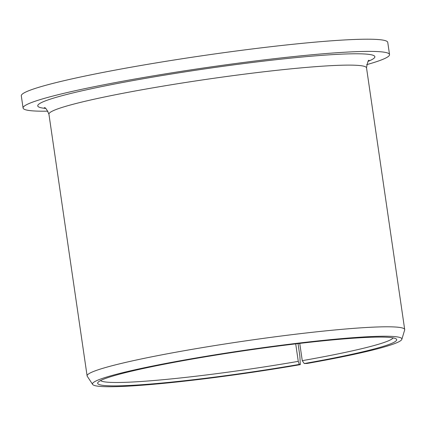 <?xml version="1.0" encoding="UTF-8"?>
<svg xmlns="http://www.w3.org/2000/svg" width="426" height="426" viewBox="0 0 426 426"><rect width="100%" height="100%" fill="white"/><g stroke="black" fill="none" stroke-linecap="round" stroke-linejoin="round"><path stroke-width="0.64" d="M299.75 343.393L302.268 360.657L304.244 363.543L306.976 363.484A156.337 11.449 171.7 0 0 401.846 339.32A156.337 11.449 171.7 0 0 245.53 350.156A156.337 11.449 171.7 0 0 92.634 384.428A156.337 11.449 171.7 0 0 300.314 364.645L299.276 364.411L298.264 361.354A148.136 10.847 171.7 0 1 100.552 380.572M302.268 360.657A148.136 10.847 171.7 0 0 393.155 337.887M304.244 363.543A151.097 11.065 171.7 0 0 396.175 338.931A151.097 11.065 171.7 0 0 245.584 350.539A151.097 11.065 171.7 0 0 97.953 382.436A151.097 11.065 171.7 0 0 299.276 364.411M366.642 64.661A185.166 13.563 171.7 0 0 389.534 54.56A185.166 13.563 171.7 0 0 204.347 67.872A185.166 13.563 171.7 0 0 23.079 108.023A185.166 13.563 171.7 0 0 47.904 111.165M389.534 54.56L387.756 42.382A185.166 13.563 171.7 0 0 202.568 55.689A185.166 13.563 171.7 0 0 21.3 95.839L23.079 108.023M298.035 343.596L299.856 356.056L300.314 364.645M401.846 339.32L404.663 329.964A160.48 11.752 171.7 0 0 404.7 329.548A160.48 11.752 171.7 0 0 244.204 341.088A160.48 11.752 171.7 0 0 87.106 375.881A160.48 11.752 171.7 0 0 87.255 376.264L92.634 384.428M295.713 343.867L298.264 361.354M369.134 60.391C368.362 59.635 367.489 62.132 366.525 67.872A160.48 11.752 171.7 0 0 206.03 79.406A160.48 11.752 171.7 0 0 48.931 114.205C46.764 109.258 45.22 107.118 44.293 107.783L44.304 107.783M368.213 61.312A170.352 12.476 171.7 0 0 204.507 68.948A170.352 12.476 171.7 0 0 45.438 108.401M48.931 114.205L87.106 375.881M366.525 67.872L404.7 329.548"/></g></svg>
